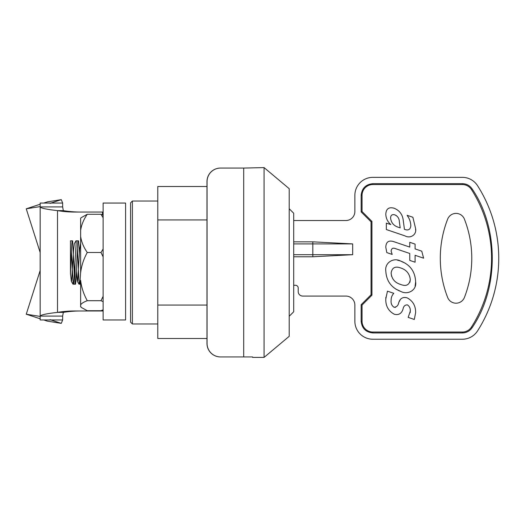 <?xml version="1.0" encoding="UTF-8"?>
<svg xmlns="http://www.w3.org/2000/svg" width="525" height="525" viewBox="0 0 525 525"><rect width="100%" height="100%" fill="white"/><g stroke="black" fill="none" stroke-linecap="round" stroke-linejoin="round"><path stroke-width="0.79" d="M103.123 261.509L103.123 203.05L125.606 203.05L125.606 319.961L103.123 319.961L103.123 261.509M43.772 319.961L47.375 321.149L61.294 323.361L62.652 319.961L62.652 316.089L40.169 316.089L40.169 206.922L62.652 206.922L62.652 203.05L61.294 199.657L47.375 201.869L43.772 203.05M40.169 270.48L26.25 314.213L40.169 318.78M26.25 314.213L40.163 316.424L40.169 319.961L40.169 316.089C40.865 314.856 46.64 313.622 57.501 312.382A114.089 110.197 90 0 1 74.793 310.971A114.089 110.197 90 0 1 75.771 310.977L103.123 310.984M79.623 212.041A114.089 110.197 90 0 1 63.322 210.63L62.652 206.922M102.454 214.896L102.454 212.041L103.123 212.041L75.771 212.041A114.089 110.197 90 0 1 74.793 212.048A114.089 110.197 90 0 1 57.501 210.63L63.322 210.63M102.454 310.104L102.454 310.977L103.123 310.977M62.652 316.089L63.322 312.382L57.501 312.382L57.501 210.63C46.64 209.396 40.865 208.162 40.169 206.922L40.169 203.05L62.652 203.05M40.169 319.961L62.652 319.961L40.169 319.961M63.322 312.382A114.089 110.197 90 0 1 79.623 310.977M40.169 203.05L40.163 206.594L26.25 208.806L40.169 252.532M50.945 203.05L61.294 199.657M26.25 208.806L40.169 204.232M50.945 319.961L61.294 323.361M456.035 213.399A8.991 8.991 0 0 1 464.415 219.128A107.92 107.92 0 0 1 464.415 297.465A8.991 8.991 0 0 1 447.654 297.465A107.92 107.92 0 0 1 447.654 219.128A8.991 8.991 0 0 1 456.035 213.399M293.705 285.278L295.503 285.278A2.697 2.697 0 0 1 298.2 287.976L298.2 291.572A4.495 4.495 0 0 0 302.695 296.067L345.863 296.067A8.991 8.991 0 0 1 354.861 305.064L354.861 321.248A17.988 17.988 0 0 0 372.842 339.235L462.367 339.235A17.988 17.988 0 0 0 477.527 330.934A134.899 134.899 0 0 0 477.527 185.66A17.988 17.988 0 0 0 462.367 177.358L372.842 177.358A17.988 17.988 0 0 0 354.861 195.346L354.861 211.529A8.991 8.991 0 0 1 345.863 220.526L293.705 220.526M293.705 241.835L312.815 241.835L352.675 243.908L293.705 243.908M293.705 254.697L352.675 254.697L312.815 256.777L293.705 256.777M352.675 243.908L352.675 254.697M402.99 309.232C401.487 313.655 398.6 315.328 394.341 314.265C388.395 311.056 385.553 305.937 385.803 298.909L387.45 291.158L393.789 293.317C391.952 295.312 391.066 297.675 391.125 300.405C390.784 303.384 391.755 305.668 394.039 307.243C396.657 307.105 398.245 305.491 398.797 302.413C400.293 298.22 403.088 296.71 407.19 297.865C412.919 300.969 415.728 305.898 415.623 312.651L414.317 319.456L408.168 317.369L410.294 311.207C410.491 308.477 409.539 306.37 407.439 304.874C404.952 304.848 403.469 306.298 402.99 309.232C401.487 313.655 398.6 315.328 394.341 314.265C388.395 311.056 385.553 305.937 385.803 298.909L385.849 297.308M410.228 312.539L410.274 310.472M407.19 297.865C412.919 300.969 415.728 305.898 415.623 312.651M398.797 302.413L400.208 299.821M394.039 307.243L395.535 307.348M415.623 281.827C416.968 290.174 407.794 295.227 400.818 291.447C391.361 287.851 386.354 281.026 385.803 270.966C384.582 262.907 393.343 257.263 400.378 260.945C410.071 264.554 415.157 271.517 415.623 281.827L415.131 286.178M400.818 291.447L395.916 289.137M397.537 260.183L400.378 260.945L405.398 263.268M391.578 276.255L391.125 273.118C391.952 267.724 395.095 265.991 400.562 267.921C406.409 269.784 409.651 273.689 410.294 279.628L409.92 282.266M410.294 279.628C409.402 285.009 406.192 286.624 400.667 284.471C394.898 282.726 391.716 278.939 391.125 273.118M415.091 248.902L415.091 244.112L409.762 242.294L409.762 247.091L393.724 241.638C388.612 240.056 385.973 241.927 385.803 247.262L386.8 252.597L392.195 254.428L391.125 251.193C391.387 248.371 392.93 247.544 395.752 248.719L409.762 253.477L409.762 260.4L415.091 262.218L415.091 255.294L423.609 258.188L421.752 251.167L415.091 248.902M392.306 241.231L393.724 241.638M395.752 248.719C392.93 247.544 391.387 248.371 391.125 251.193L392.195 254.428M390.817 224.569C387.667 221.832 385.993 218.407 385.803 214.285C386.059 208.871 388.789 206.837 393.999 208.182C399.532 210.394 402.616 214.515 403.259 220.539L404.44 229.333C408.286 230.783 410.412 229.582 410.832 225.73C410.662 221.885 409.415 218.407 407.105 215.296L412.886 217.258L415.623 228.644C416.784 234.872 410.242 238.868 404.946 235.863L386.334 229.543L386.334 223.151L390.817 224.569M393.999 208.182C399.532 210.394 402.616 214.515 403.259 220.539M404.44 229.333C408.286 230.783 410.412 229.582 410.832 225.73M408.312 217.192L407.105 215.296M415.623 228.644L415.57 230.114M397.747 227.056C393.474 225.488 391.086 222.482 390.593 218.026C390.692 215.296 392.037 214.213 394.636 214.791C397.674 216.044 399.249 218.387 399.361 221.812L400.181 227.883L397.747 227.056C393.474 225.488 391.086 222.482 390.593 218.026L390.639 217.291M394.636 214.791L396.277 215.545M372.842 184.551L462.367 184.551A10.789 10.789 0 0 1 471.463 189.532A127.706 127.706 0 0 1 471.463 327.062A10.789 10.789 0 0 1 462.367 332.043L372.842 332.043A10.789 10.789 0 0 1 362.053 321.248L362.053 305.064L371.943 295.168L371.943 221.425L362.053 211.529L362.053 195.346A10.789 10.789 0 0 1 372.842 184.551L372.842 183.652L462.367 183.652L462.367 184.551M462.367 183.652C466.574 183.77 469.855 185.568 472.218 189.046C498.934 228.119 498.94 288.474 472.218 327.548L471.463 327.062M472.218 327.548C469.855 331.026 466.574 332.824 462.367 332.942L372.842 332.942C365.781 332.213 361.883 328.315 361.154 321.248L361.154 304.69L371.044 294.794L371.044 221.799L361.154 211.903L361.154 195.346C361.883 188.278 365.781 184.387 372.842 183.652M361.154 211.903L362.053 211.529M371.044 221.799L371.943 221.425M371.044 294.794L371.943 295.168M361.154 304.69L362.053 305.064M157.782 201.042L132.385 201.042L132.385 323.958L157.782 323.958M264.075 357.4L289.209 336.315L289.209 188.685L264.075 167.6L264.075 357.4L252.591 357.4L252.591 356.934L220.546 356.934A13.492 13.486 -90 0 1 207.06 343.442L207.06 181.565A13.492 13.486 -90 0 1 220.546 168.072L220.467 168.072A13.492 13.486 90 0 0 206.981 181.565L206.981 343.442A13.492 13.486 90 0 0 220.467 356.934L220.467 356.934M264.075 167.6L243.698 168.072L243.698 356.934M206.981 338.494L157.782 338.494L157.782 186.506L206.981 186.506M157.782 219.936L206.981 219.936M206.981 305.064L157.782 305.064M132.385 201.042L130.574 202.847L130.574 322.153L132.385 323.958M243.62 168.072L220.467 168.072M220.546 168.072L243.698 168.072M289.209 316.253L293.705 311.758L293.705 213.242L289.209 208.747M80.64 271.95L79.813 284.189L80.64 284.189M77.405 248.423L78.796 278.48L79.275 284.189L79.813 284.189M78.527 240.811L77.989 240.811L78.527 240.811L79.38 253.588M75.528 284.189C76.355 279.267 77.168 245.68 77.989 240.811L76.276 240.811L73.736 284.189L75.528 284.189L73.211 284.189L73.736 284.189L73.211 284.189L71.413 252.118M70.534 240.811L72.621 240.811L74.412 275.993M70.475 240.811L70.475 274.07C71.026 261.995 71.61 243.83 72.174 240.811L70.475 240.811L70.475 274.07M72.621 240.811L72.174 240.811M80.64 243.141L79.649 249.145L77.654 280.744L77.326 281.308L76.381 271.412M75.994 240.811L74.327 243.692L73.657 249.145L71.656 280.744L71.328 281.308L70.507 273.459M76.276 240.811L76.814 240.811M74.996 263.491L74.996 284.189M103.123 296.343L100.99 300.7L103.123 301.599M80.64 304.907C81.467 303.45 83.678 302.046 87.268 300.7C83.672 294.184 81.467 287.431 80.64 280.429L80.64 306.751L81.257 307.368M80.64 272.751C81.467 265.742 83.678 258.983 87.268 252.486C83.672 247.327 81.467 241.973 80.64 236.427L80.64 272.751M80.64 218.498L80.64 230.344C81.467 224.792 83.678 219.437 87.268 214.285L81.257 217.632M87.268 214.285L100.99 214.285L103.123 217.737M103.123 215.191L100.99 214.285M80.64 236.427L80.64 230.344M87.268 252.486L100.99 252.486L103.123 256.843M103.123 249.034L100.99 252.486M100.99 300.7L87.268 300.7M103.123 309.809L100.99 310.715L87.268 310.715L81.329 307.447L80.64 306.502M80.64 261.542L80.64 256.016M40.163 251.685L40.163 206.594M40.163 271.327L40.163 316.424M312.815 256.777L312.815 241.835M472.218 189.046L471.463 189.532M462.367 332.942L462.367 332.043M361.154 195.346L362.053 195.346M362.053 321.248L361.154 321.248M372.842 332.942L372.842 332.043M51.411 203.05L50.085 203.332M51.411 319.961L50.085 319.679M77.326 281.308L78.993 284.189M71.328 281.308L73.001 284.196M80.64 218.249L81.329 217.553"/></g></svg>
